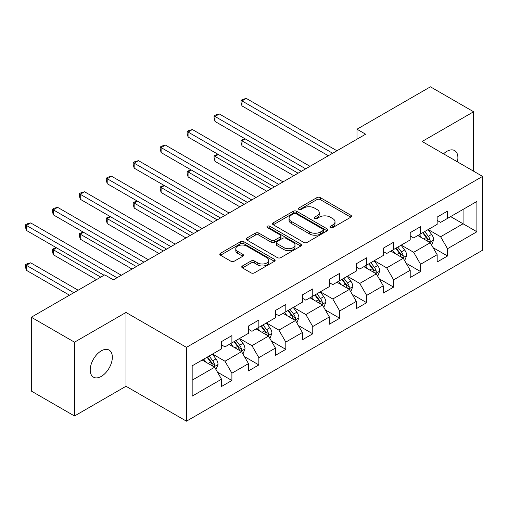 <?xml version="1.0" encoding="UTF-8"?>
<svg xmlns="http://www.w3.org/2000/svg" width="508" height="508" viewBox="0 0 508 508"><rect width="100%" height="100%" fill="white"/><g stroke="black" fill="none" stroke-linecap="round" stroke-linejoin="round"><path stroke-width="0.76" d="M330.435 227.597A1.676 0.972 0 0 0 332.81 227.597L350.825 217.189A2.4 1.384 0 0 0 351.53 216.211A2.4 1.384 0 0 0 350.825 215.233L320.3 197.606A2.4 1.384 0 0 0 316.909 197.606L298.888 208.013A1.676 0.972 0 0 0 298.399 208.699A1.676 0.972 0 0 0 298.888 209.385A1.676 0.972 0 0 0 301.263 209.385L303.594 208.039A7.677 4.432 0 0 1 314.452 208.039L316.992 209.506A7.677 4.432 0 0 1 319.24 212.636A7.677 4.432 0 0 1 316.992 215.773L314.662 217.119A1.676 0.972 0 0 0 314.166 217.805A1.676 0.972 0 0 0 314.662 218.491A1.676 0.972 0 0 0 317.036 218.491L319.367 217.145A7.677 4.432 0 0 1 330.219 217.145L332.765 218.611A7.677 4.432 0 0 1 335.013 221.742A7.677 4.432 0 0 1 332.765 224.879L330.435 226.225A1.676 0.972 0 0 0 329.94 226.911A1.676 0.972 0 0 0 330.435 227.597L330.435 226.225M101.282 376.396A15.64 9.03 120 0 0 111.5 362.617A15.64 9.03 120 0 0 109.099 350.082A15.64 9.03 120 0 0 101.282 350.857A15.64 9.03 120 0 0 91.065 364.636A15.64 9.03 120 0 0 93.466 377.171A15.64 9.03 120 0 0 101.282 376.396M457.39 161.836A15.64 9.03 120 0 0 454.654 150.584A15.64 9.03 120 0 0 446.837 151.359A15.64 9.03 120 0 0 443.535 153.841M242.456 265.951A2.4 1.384 0 0 0 241.757 266.929A2.4 1.384 0 0 0 242.456 267.913L251.022 272.853A2.4 1.384 0 0 0 254.413 272.853L274.428 261.303A2.4 1.384 0 0 0 275.126 260.325A2.4 1.384 0 0 0 274.428 259.34L243.897 241.719A2.4 1.384 0 0 0 240.506 241.719L220.497 253.27A2.4 1.384 0 0 0 219.793 254.254A2.4 1.384 0 0 0 220.497 255.232L230.842 261.201A2.4 1.384 0 0 0 234.232 261.201L242.799 256.261A2.4 1.384 0 0 0 243.497 255.276A2.4 1.384 0 0 0 242.799 254.298L237.668 251.339A6.413 3.702 0 0 1 235.788 248.717A6.413 3.702 0 0 1 239.751 245.294A6.413 3.702 0 0 1 246.742 246.101L266.833 257.702A6.413 3.702 0 0 1 268.713 260.325A6.413 3.702 0 0 1 264.757 263.741A6.413 3.702 0 0 1 257.766 262.941L254.413 261.004A2.4 1.384 0 0 0 251.022 261.004L242.456 265.951L242.456 267.913M125.99 312.452L74.505 342.182L31.312 317.24L31.312 391.058L74.505 415.995L125.99 386.27L186.461 421.183L186.461 347.364L125.99 312.452L125.99 386.27M473.615 171.209L473.615 111.754L422.129 141.478L482.6 176.39L186.461 347.364M473.615 111.754L430.422 86.817L356.991 129.21L356.991 139.186M31.312 317.24L104.737 274.847L113.379 279.838L365.633 134.201L356.991 129.21M303.765 242.405A2.4 1.384 0 0 0 307.156 242.405L327.171 230.848A2.4 1.384 0 0 0 327.87 229.87A2.4 1.384 0 0 0 327.171 228.892L296.64 211.264A2.4 1.384 0 0 0 293.249 211.264L273.24 222.821A2.4 1.384 0 0 0 272.536 223.799A2.4 1.384 0 0 0 273.24 224.777L303.765 242.405M268.059 227.959A1.676 0.972 0 0 1 269.761 228.194L269.761 226.2L300.8 244.119A2.4 1.384 0 0 1 301.498 245.097A2.4 1.384 0 0 1 300.8 246.075L280.784 257.626A2.4 1.384 0 0 1 277.393 257.626L246.869 240.005L246.869 238.049A2.4 1.384 0 0 0 246.164 239.027A2.4 1.384 0 0 0 246.869 240.005M246.869 238.049L255.429 233.102A2.4 1.384 0 0 1 258.826 233.102L271.202 240.252A2.4 1.384 0 0 0 274.593 240.252L280.276 236.969A2.4 1.384 0 0 0 280.981 235.991A2.4 1.384 0 0 0 280.276 235.014L267.386 227.571A1.676 0.972 0 0 1 266.897 226.886A1.676 0.972 0 0 1 267.932 225.99A1.676 0.972 0 0 1 269.761 226.2M186.461 421.183L482.6 250.209L482.6 176.39M217.475 372.154L231.902 380.486L231.902 373.202L248.488 363.626L248.488 370.91L258.858 364.922L258.858 357.645L275.444 348.069L275.444 355.346L285.807 349.364L285.807 342.081L302.393 332.505L302.393 339.788L312.763 333.8L312.763 326.517L329.349 316.941L329.349 324.225L339.712 318.243L339.712 310.959L356.299 301.384L356.299 308.667L366.668 302.679L366.668 295.396L383.254 285.82L383.254 293.103L393.617 287.115L393.617 279.838L410.21 270.262L410.21 277.539L420.573 271.558L420.573 264.274L437.159 254.699L437.159 261.982L447.529 255.994L447.529 248.71L476.898 231.756L476.898 201.428L463.074 209.41L463.074 223.774L476.898 231.756M231.902 380.486L221.532 386.467L221.532 379.19L192.164 396.145L192.164 365.824L221.532 348.863L221.532 341.579L231.902 335.598L231.902 342.881L248.488 333.305L248.488 326.022L258.858 320.034L258.858 327.317L275.444 317.741L275.444 310.458L285.807 304.476L285.807 311.753L302.393 302.177L302.393 294.9L312.763 288.912L312.763 296.196L329.349 286.62L329.349 279.337L339.712 273.348L339.712 280.632L356.299 271.056L356.299 263.773L366.668 257.791L366.668 265.074L383.254 255.499L383.254 248.215L393.617 242.227L393.617 249.511L410.21 239.935L410.21 232.651L420.573 226.67L420.573 233.947L437.159 224.371L437.159 217.094L447.529 211.106L447.529 218.389L476.898 201.428M229.14 344.475L241.579 351.657L224.993 361.232L212.554 354.051M221.532 344.875L224.993 346.869L231.902 342.881M224.993 361.232L231.902 373.202M241.579 351.657L248.488 363.626M256.089 328.911L268.529 336.093L251.943 345.669L239.503 338.487M248.488 329.311L251.943 331.305L258.858 327.317M251.943 345.669L258.858 357.645M268.529 336.093L275.444 348.069M283.045 313.353L295.485 320.535L278.898 330.111L266.459 322.929M275.444 313.754L278.898 315.747L285.807 311.753M278.898 330.111L285.807 342.081M295.485 320.535L302.393 332.505M309.994 297.79L322.434 304.971L305.848 314.547L293.408 307.365M302.393 298.19L305.848 300.184L312.763 296.196M305.848 314.547L312.763 326.517M322.434 304.971L329.349 316.941M336.95 282.232L349.39 289.414L332.804 298.99L320.364 291.808M329.349 282.626L332.804 284.626L339.712 280.632M332.804 298.99L339.712 310.959M349.39 289.414L356.299 301.384M363.899 266.668L376.345 273.85L359.759 283.426L347.313 276.244M356.299 267.068L359.759 269.062L366.668 265.074M359.759 283.426L366.668 295.396M376.345 273.85L383.254 285.82M390.855 251.104L403.295 258.286L386.709 267.868L374.269 260.68M383.254 251.504L386.709 253.498L393.617 249.511M386.709 267.868L393.617 279.838M403.295 258.286L410.21 270.262M417.811 235.547L430.251 242.729L413.664 252.305L401.225 245.123M410.21 235.947L413.664 237.941L420.573 233.947M413.664 252.305L420.573 264.274M430.251 242.729L437.159 254.699M450.634 216.592L463.074 223.774L440.614 236.741L428.174 229.559M437.159 220.383L440.614 222.377L447.529 218.389M440.614 236.741L447.529 248.71M74.505 342.182L74.505 415.995M192.164 380.187L214.624 367.22L202.184 360.039M214.624 367.22L221.532 379.19M433.102 247.669L447.529 255.994M406.146 263.227L420.573 271.558M379.197 278.79L393.617 287.115M352.241 294.348L366.668 302.679M325.285 309.912L339.712 318.243M298.336 325.469L312.763 333.8M271.38 341.033L285.807 349.364M244.431 356.597L258.858 364.922M331.102 227.832L332.765 226.873A7.677 4.432 0 0 0 335.013 223.742L335.013 221.742M319.24 212.636L319.24 214.636A7.677 4.432 0 0 1 316.992 217.767L315.335 218.726M350.793 217.208L320.3 199.606A2.4 1.384 0 0 0 316.909 199.606L299.561 209.62M327.139 230.867L296.64 213.265A2.4 1.384 0 0 0 293.249 213.265L273.272 224.796M322.929 230.556A1.676 0.972 0 0 0 323.418 229.87A1.676 0.972 0 0 0 322.929 229.184L296.132 213.716A1.676 0.972 0 0 0 293.757 213.716L291.3 215.138A7.677 4.432 0 0 0 289.052 218.269A7.677 4.432 0 0 0 291.3 221.399L309.613 231.978A7.677 4.432 0 0 0 320.472 231.978L322.929 230.556L322.929 232.55A1.676 0.972 0 0 0 323.418 231.864L323.418 229.87M289.052 218.269L289.052 220.262A7.677 4.432 0 0 0 291.3 223.399L291.3 221.399M322.929 232.55L320.472 233.972A7.677 4.432 0 0 1 309.613 233.972L291.3 223.399M246.901 240.024L255.429 235.096L255.429 233.102M280.981 235.991L280.981 237.985A2.4 1.384 0 0 1 280.276 238.963L274.593 242.246A2.4 1.384 0 0 1 271.202 242.246L258.826 235.096A2.4 1.384 0 0 0 255.429 235.096M269.761 228.194L300.768 246.094M284.048 247.669A6.413 3.702 0 0 0 291.04 248.469A6.413 3.702 0 0 0 295.002 245.046A6.413 3.702 0 0 0 293.122 242.43L286.042 238.341A2.4 1.384 0 0 0 282.651 238.341L276.968 241.618A2.4 1.384 0 0 0 276.269 242.602A2.4 1.384 0 0 0 276.968 243.58L284.048 247.669L284.048 249.663A6.413 3.702 0 0 0 291.04 250.463A6.413 3.702 0 0 0 295.002 247.04L295.002 245.046M276.269 242.602L276.269 244.596A2.4 1.384 0 0 0 276.968 245.574L276.968 243.58M284.048 249.663L276.968 245.574M268.713 260.325L268.713 262.319A6.413 3.702 0 0 1 264.757 265.741A6.413 3.702 0 0 1 257.766 264.935L254.413 263.004A2.4 1.384 0 0 0 251.022 263.004L242.487 267.926M235.788 248.717L235.788 250.717A6.413 3.702 0 0 0 237.668 253.333L237.668 251.339M242.767 256.28L237.668 253.333M274.396 261.322L243.897 243.713A2.4 1.384 0 0 0 240.506 243.713L220.529 255.251M431.616 245.091L433.667 239.916A6.477 3.74 -120 0 0 431.603 234.404L428.034 229.641M421.818 237.865L419.398 234.626M245.256 138.919L241.973 140.811L241.973 145.802L293.757 175.698M429.247 242.151L430.035 241.319L430.174 240.189A6.477 3.74 -120 0 0 428.32 236.296L424.751 231.534M423.132 232.474L427.088 237.757A3.296 1.905 60 0 1 427.685 238.754L430.174 240.189M422.681 232.734L426.244 237.496A6.477 3.74 60 0 1 428.098 241.389M241.973 145.802L241.027 142.259L241.027 140.265L298.075 173.203M241.027 140.265L244.875 138.697M332.632 153.251L241.973 100.914L246.291 98.419L336.95 150.755M328.308 155.746L241.973 105.899L241.973 100.914L241.027 100.362L242.754 99.365L246.291 98.419M241.973 105.899L241.027 102.356L241.027 100.362M404.66 260.655L406.718 255.473A6.477 3.74 -120 0 0 404.647 249.961L401.085 245.199M394.868 253.422L392.443 250.19M218.307 154.476L215.024 156.375L215.024 161.36L266.802 191.256M402.292 257.708L403.079 256.883L403.219 255.753A6.477 3.74 -120 0 0 401.364 251.86L397.802 247.098M396.176 248.031L400.133 253.314A3.296 1.905 60 0 1 400.736 254.317L403.219 255.753M395.726 248.291L399.294 253.054A6.477 3.74 60 0 1 401.149 256.946M215.024 161.36L214.071 157.823L214.071 155.823L271.12 188.76M214.071 155.823L217.926 154.261M377.711 276.212L379.762 271.037A6.477 3.74 -120 0 0 377.698 265.525L374.129 260.763M367.913 268.986L365.493 265.754M191.351 170.04L188.068 171.933L188.068 176.924L239.846 206.82M375.342 273.272L376.123 272.44L376.269 271.316A6.477 3.74 -120 0 0 374.415 267.418L370.846 262.661M369.227 263.595L373.183 268.878A3.296 1.905 60 0 1 373.78 269.875L376.269 271.316M368.776 263.855L372.339 268.618A6.477 3.74 60 0 1 374.193 272.51M188.068 176.924L187.115 173.38L187.115 171.386L244.17 204.324M187.115 171.386L190.97 169.818M305.676 168.815L215.024 116.472L219.342 113.976L309.994 166.319M301.358 171.304L215.024 121.463L215.024 116.472L214.071 115.926L215.798 114.929L219.342 113.976M215.024 121.463L214.071 117.919L214.071 115.926M278.727 184.372L188.068 132.036L192.386 129.54L283.045 181.877M274.403 186.868L188.068 137.02L188.068 132.036L187.115 131.483L188.849 130.486L192.386 129.54M188.068 137.02L187.115 133.477L187.115 131.483M350.755 291.776L352.812 286.601A6.477 3.74 -120 0 0 350.742 281.083L347.18 276.327M340.963 284.543L338.538 281.311M164.401 185.598L161.119 187.496L161.119 192.481L212.896 222.377M348.386 288.836L349.174 288.004L349.314 286.874A6.477 3.74 -120 0 0 347.459 282.981L343.897 278.219M342.271 279.159L346.227 284.436A3.296 1.905 60 0 1 346.831 285.439L349.314 286.874M341.82 279.419L345.389 284.175A6.477 3.74 60 0 1 347.243 288.074M161.119 192.481L160.166 188.944L160.166 186.95L217.214 219.888M160.166 186.95L164.02 185.382M323.799 307.34L325.857 302.158A6.477 3.74 -120 0 0 323.793 296.647L320.224 291.884M314.007 300.107L311.588 296.875M137.446 201.162L134.163 203.06L134.163 208.045L185.941 237.941M321.437 304.394L322.218 303.568L322.364 302.438A6.477 3.74 -120 0 0 320.51 298.539L316.941 293.783M315.322 294.716L319.278 299.999A3.296 1.905 60 0 1 319.875 301.003L322.364 302.438M314.871 294.977L318.433 299.739A6.477 3.74 60 0 1 320.288 303.632M134.163 208.045L133.21 204.502L133.21 202.508L190.265 235.445M133.21 202.508L137.065 200.939M296.85 322.897L298.901 317.722A6.477 3.74 -120 0 0 296.837 312.204L293.268 307.448M287.058 315.671L284.632 312.433M110.49 216.726L107.207 218.618L107.207 223.609L158.991 253.498M294.481 319.957L295.269 319.126L295.408 317.995A6.477 3.74 -120 0 0 293.554 314.103L289.992 309.34M288.366 310.28L292.322 315.557A3.296 1.905 60 0 1 292.919 316.56L295.408 317.995M287.915 310.54L291.484 315.297A6.477 3.74 60 0 1 293.332 319.195M107.207 223.609L106.261 220.066L106.261 218.072L163.309 251.009M106.261 218.072L110.115 216.503M251.771 199.936L161.119 147.593L165.437 145.104L256.089 197.441M247.453 202.425L161.119 152.584L161.119 147.593L160.166 147.047L161.893 146.05L165.437 145.104M161.119 152.584L160.166 149.041L160.166 147.047M224.815 215.494L134.163 163.157L138.481 160.661L229.14 213.004M220.497 217.989L134.163 168.142L134.163 163.157L133.21 162.604L134.938 161.608L138.481 160.661M134.163 168.142L133.21 164.605L133.21 162.604M197.866 231.057L107.207 178.714L111.531 176.225L202.184 228.562M193.548 233.553L107.207 183.706L107.207 178.714L106.261 178.168L107.988 177.171L111.531 176.225M107.207 183.706L106.261 180.162L106.261 178.168M170.91 246.615L80.258 194.278L84.576 191.783L175.228 244.126M166.592 249.111L80.258 199.269L80.258 194.278L79.305 193.732L81.032 192.735L84.576 191.783M80.258 199.269L79.305 195.726L79.305 193.732M143.961 262.179L53.302 209.842L57.62 207.347L148.279 259.683M139.637 264.674L53.302 214.827L53.302 209.842L52.356 209.29L54.083 208.293L57.62 207.347M53.302 214.827L52.356 211.284L52.356 209.29M269.894 338.461L271.951 333.28A6.477 3.74 -120 0 0 269.881 327.768L266.319 323.005M260.102 331.229L257.677 327.997M83.541 232.283L80.258 234.182L80.258 239.166L132.036 269.062M267.526 335.515L268.313 334.689L268.453 333.559A6.477 3.74 -120 0 0 266.605 329.667L263.036 324.904M261.41 325.838L265.366 331.121A3.296 1.905 60 0 1 265.97 332.124L268.453 333.559M260.96 326.098L264.528 330.86A6.477 3.74 60 0 1 266.382 334.753M80.258 239.166L79.305 235.623L79.305 233.629L136.354 266.567M79.305 233.629L83.16 232.067M242.945 354.019L244.996 348.844A6.477 3.74 -120 0 0 242.932 343.332L239.363 338.569M233.147 346.793L230.727 343.554M56.585 247.847L53.302 249.739L53.302 254.73L96.444 279.635M240.576 351.079L241.364 350.247L241.503 349.117A6.477 3.74 -120 0 0 239.649 345.224L236.08 340.462M234.461 341.401L238.417 346.685A3.296 1.905 60 0 1 239.014 347.682L241.503 349.117M234.01 341.662L237.573 346.424A6.477 3.74 60 0 1 239.427 350.317M53.302 254.73L52.356 251.187L52.356 249.193L100.762 277.139M52.356 249.193L56.204 247.625M215.989 369.583L218.046 364.407A6.477 3.74 -120 0 0 215.976 358.889L212.414 354.133M206.197 362.35L203.771 359.118M78.13 290.208L30.67 262.807L26.352 265.303L26.352 270.288L69.494 295.199M213.62 366.636L214.408 365.811L214.547 364.68A6.477 3.74 -120 0 0 212.693 360.788L209.131 356.025M207.505 356.965L211.461 362.242A3.296 1.905 60 0 1 212.065 363.245L214.547 364.68M207.054 357.226L210.623 361.982A6.477 3.74 60 0 1 212.477 365.881M26.352 270.288L25.4 266.751L25.4 264.751L73.812 292.703M25.4 264.751L27.127 263.754L30.67 262.807M117.005 277.743L26.352 225.4L30.67 222.904L121.323 275.247M104.045 275.247L26.352 230.391L26.352 225.4L25.4 224.854L27.127 223.857L30.67 222.904M26.352 230.391L25.4 226.847L25.4 224.854M332.765 226.873L332.765 224.879M314.662 218.491L314.662 217.119M316.992 217.767L316.992 215.773M298.888 209.385L298.888 208.013M316.909 199.606L316.909 197.606M320.3 199.606L320.3 197.606M350.825 217.189L350.825 215.233M273.24 224.777L273.24 222.821M293.249 213.265L293.249 211.264M296.64 213.265L296.64 211.264M327.171 230.848L327.171 228.892M309.613 233.972L309.613 231.978M320.472 233.972L320.472 231.978M258.826 235.096L258.826 233.102M271.202 242.246L271.202 240.252M274.593 242.246L274.593 240.252M280.276 238.963L280.276 236.969M300.8 246.075L300.8 244.119M251.022 263.004L251.022 261.004M254.413 263.004L254.413 261.004M257.766 264.935L257.766 262.941M242.799 256.261L242.799 254.298M220.497 255.232L220.497 253.27M240.506 243.713L240.506 241.719M243.897 243.713L243.897 241.719M274.428 261.303L274.428 259.34M429.609 242.36L433.629 240.043M428.32 236.296L431.603 234.404M423.716 238.957L426.244 237.496M402.654 257.918L406.673 255.6M401.364 251.86L404.647 249.961M396.761 254.514L399.294 253.054M375.704 273.482L379.724 271.164M374.415 267.418L377.698 265.525M369.811 270.078L372.339 268.618M348.748 289.046L352.768 286.722M347.459 282.981L350.742 281.083M342.856 285.642L345.389 284.175M321.799 304.603L325.812 302.285M320.51 298.539L323.793 296.647M315.9 301.2L318.433 299.739M294.843 320.167L298.863 317.843M293.554 314.103L296.837 312.204M288.95 316.763L291.484 315.297M267.894 335.725L271.907 333.407M266.605 329.667L269.881 327.768M261.995 332.321L264.528 330.86M240.938 351.288L244.958 348.971M239.649 345.224L242.932 343.332M235.045 347.885L237.573 346.424M213.982 366.846L218.002 364.528M212.693 360.788L215.976 358.889M208.089 363.442L210.623 361.982"/></g></svg>
